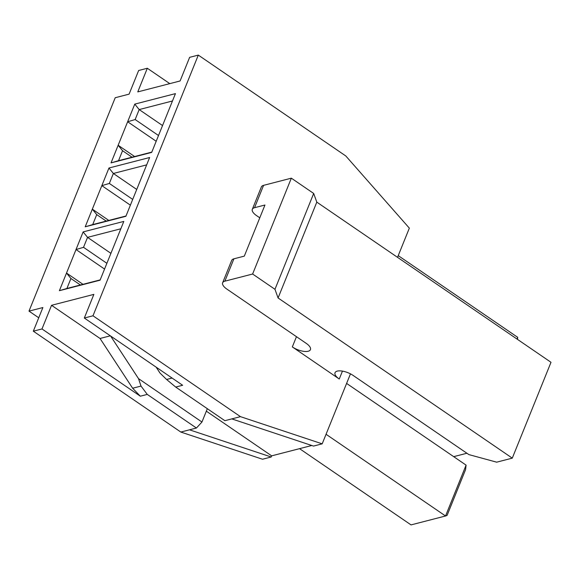 <?xml version="1.0" encoding="UTF-8"?>
<svg xmlns="http://www.w3.org/2000/svg" width="580" height="580" viewBox="0 0 580 580"><rect width="100%" height="100%" fill="white"/><g stroke="black" fill="none" stroke-linecap="round" stroke-linejoin="round"><path stroke-width="0.87" d="M132.03 157.202L122.554 150.72L118.523 160.689L151.822 152.098M106.22 221.096L96.737 214.614L92.713 224.583L126.005 215.992M259.789 217.819L256.556 215.608A12.042 4.85 22 0 1 252.322 209.3A12.042 4.85 22 0 1 254.555 207.698L263.588 185.339A12.042 4.85 -158 0 0 261.363 186.941L252.322 209.3M339.256 379.015A12.042 4.85 -158 0 1 335.022 372.715A12.042 4.85 -158 0 1 353.126 375.434L468.887 454.604L496.668 462.173L512.278 458.142L278.081 297.968L274.964 289.304L252.619 274.021L224.866 281.177A12.042 4.85 -158 0 0 222.64 282.779A12.042 4.85 -158 0 0 226.867 289.087L306.196 343.338A12.042 4.85 -158 0 1 310.43 349.646A12.042 4.85 -158 0 1 292.327 346.92L339.256 379.015L342.446 371.12M224.866 281.177L233.899 258.818L244.311 256.128L264.958 205.015L254.555 207.698M252.619 274.021L291.341 178.176L263.588 185.339M80.403 284.99L70.927 278.509L66.896 288.477L100.188 279.886M299.548 448.652L411.032 524.9L445.541 515.99L466.088 465.131L346.601 383.416M517.483 339.38L517.722 337.342L398.235 255.628M517.026 339.068L517.722 337.342M453.698 456.656L466.9 453.248M466.088 465.131L465.559 469.662L447.078 515.41L445.541 515.99L326.054 434.275M38.737 317.782L29 311.126L115.224 97.723L129.094 94.141L138.649 70.499L147.32 68.259L137.772 91.901L180.09 80.975L189.638 57.34L198.309 55.1L345.803 155.969L409.342 228.136L397.539 257.346M350.465 373.853L322.19 443.838L240.475 416.658L92.988 315.788L84.317 318.029L93.866 294.386L51.547 305.305L41.992 328.947L33.321 331.187L42.877 307.545L29 311.126M84.317 318.029L182.642 385.272L175.704 387.063L224.866 420.688L231.804 418.898L313.519 446.078L322.19 443.838M311.772 445.498L271.665 455.851L271.201 456.997L262.53 459.237L180.815 432.057L33.321 331.187M172.47 100.985L139.178 109.576L135.154 119.545L158.514 135.524M162.545 125.555L139.178 109.576L134.77 104.117L175.443 93.626L151.692 152.402L111.026 162.9L134.77 104.117M146.66 164.879L113.361 173.471L109.337 183.44L132.704 199.418M136.728 189.45L113.361 173.471L108.96 168.012L149.633 157.521L125.882 216.296L85.209 226.794L108.96 168.012M100.065 280.191L59.392 290.689L83.143 231.906L123.816 221.408L100.065 280.191M198.309 55.1L92.988 315.788M169.802 83.636L147.32 68.259M175.704 387.063L166.583 379.479L172.086 378.059M156.129 367.14L160.022 373.085L166.583 379.479M110.331 335.82L100.043 338.474L132.639 388.238L141.02 386.077L138.518 378.631L110.577 335.987M138.518 378.631L201.956 422.022L196.424 428.025L147.262 394.407L140.324 396.198L132.639 388.238M207.335 408.697L201.956 422.022M141.02 386.077L147.262 394.407M180.815 432.057L196.424 428.025M189.486 429.816L271.201 456.997M271.665 455.851L206.342 411.176M231.804 418.898L240.475 416.658M100.043 338.474L51.547 305.305M140.324 396.198L41.992 328.947M120.843 228.774L87.551 237.365L83.52 247.326L106.887 263.313M110.91 253.344L87.551 237.365L83.143 231.906M512.278 458.142L551 362.297L316.803 202.13L313.686 193.459L291.341 178.176M278.081 297.968L316.803 202.13M274.964 289.304L313.686 193.459M233.899 258.818A12.042 4.85 -158 0 0 231.674 260.42L222.64 282.779M104.559 269.062L76.016 249.545L83.52 247.326M82.991 284.323L66.519 273.057L70.927 278.509M59.392 290.689L66.896 288.477M130.377 205.168L101.834 185.651L109.337 183.44M108.808 220.429L92.336 209.162L96.737 214.614M85.209 226.794L92.713 224.583M156.194 141.274L127.651 121.756L135.154 119.545M134.625 156.535L118.146 145.268L122.554 150.72M111.026 162.9L118.523 160.689M292.327 346.92L296.46 336.683"/></g></svg>
